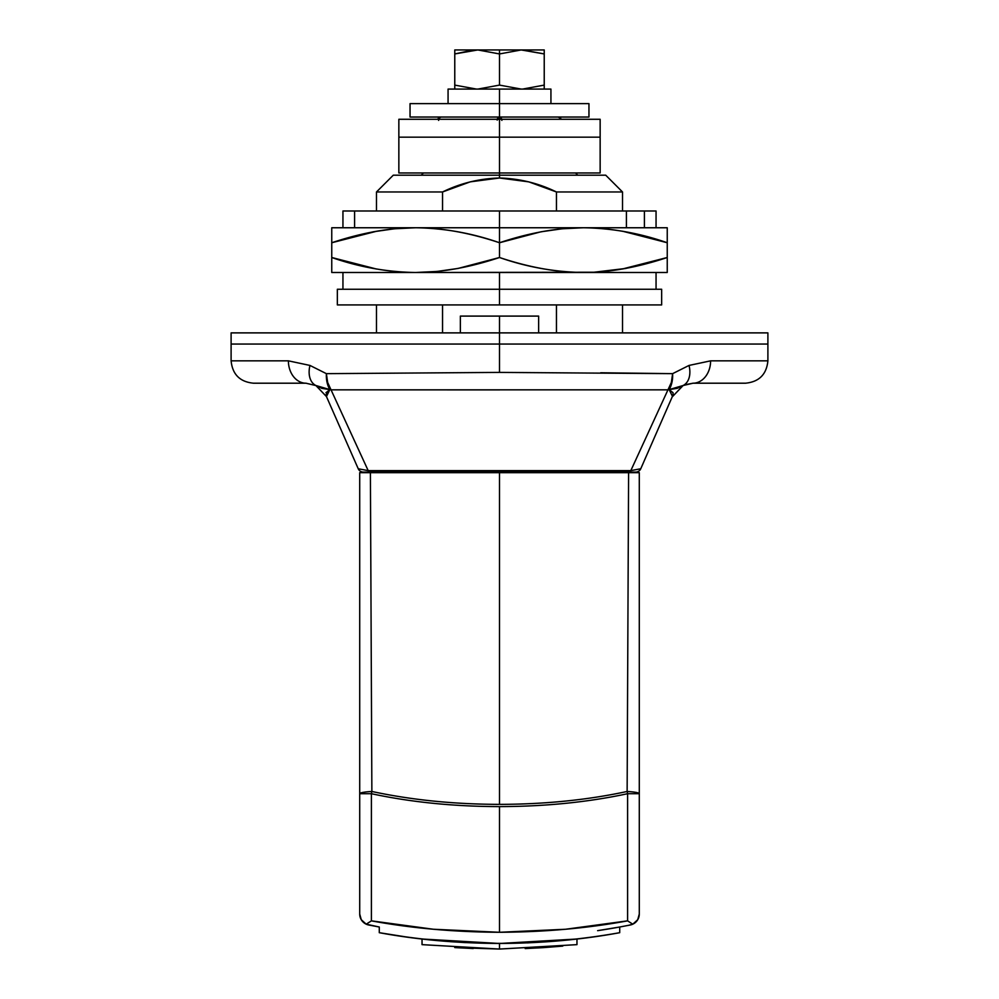 <?xml version="1.0" encoding="UTF-8"?>
<svg xmlns="http://www.w3.org/2000/svg" width="999" height="999" viewBox="0 0 999 999"><rect width="100%" height="100%" fill="white"/><g stroke="black" fill="none" stroke-linecap="round" stroke-linejoin="round"><path stroke-width="1.5" d="M538.636 332.879L538.636 316.096L499.5 316.096L499.5 332.879L499.5 316.096L460.364 316.096L460.364 332.879M499.5 344.056L231.106 344.056L767.894 344.056L499.5 344.056L767.894 344.056L499.5 344.056L499.5 372.402L499.5 344.056L231.106 344.056L499.5 344.056L499.5 332.879L231.106 332.879L767.894 332.879L499.5 332.879L499.5 344.056L767.894 344.056L499.5 344.056M673.026 392.719L673.139 394.593L673.026 392.719L669.143 389.61A22.365 14.386 -95.3 0 0 672.614 373.651L499.5 372.402L326.386 373.651L309.965 365.434L288.386 360.839L309.965 365.434L326.386 373.651L499.5 372.402L672.614 373.651L689.035 365.434L710.614 360.839L767.894 360.839L710.614 360.839L689.035 365.434L672.614 373.651L671.353 382.455L630.819 470.616L368.181 470.616L331.044 389.835L499.612 389.91M325.911 394.867L329.857 389.61L325.974 392.719L329.857 389.61L326.448 396.553L358.241 468.768L368.181 470.616L331.044 389.835A22.365 15.047 156.2 0 1 329.857 389.61L321.815 388.349L315.871 385.502A22.365 14.91 -63.8 0 1 309.965 365.434L288.386 360.839L231.106 360.839L288.386 360.839A22.365 17.595 90 0 0 305.981 383.204L253.484 383.204L305.981 383.204L316.096 385.614M376.486 210.989L376.486 191.97L442.545 191.97L376.486 191.97L393.269 175.2L605.731 175.2L499.5 175.2L499.5 177.997L499.5 175.2L605.731 175.2L622.514 191.97L556.455 191.97L556.455 210.989L556.455 191.97L622.514 191.97L622.514 210.989M442.545 191.97L470.279 181.843L499.5 177.997L528.833 181.868L556.455 191.97C538.598 183.229 519.617 178.571 499.5 177.997C479.47 178.546 460.489 183.204 442.545 191.97L442.545 210.989L442.545 191.97M442.545 332.879L442.545 304.92L442.545 332.879M556.455 304.92L556.455 332.879L556.455 304.92M745.516 383.204L693.019 383.204L745.516 383.204C759.103 381.868 766.558 374.413 767.894 360.839L767.894 332.879L231.106 332.879L231.106 344.056L396.79 344.056L231.106 344.056L231.106 360.839C232.442 374.413 239.897 381.868 253.484 383.204M315.984 385.552L326.448 396.553L315.871 385.502L321.803 388.349L329.857 389.61A22.365 15.047 -23.8 0 0 331.044 389.835L327.647 382.455L326.386 373.651A22.365 14.423 88.9 0 0 331.044 389.835L667.956 389.835A22.365 15.047 23.8 0 0 669.143 389.61L677.185 388.349L683.129 385.502L672.552 396.553L669.143 389.61A22.365 15.047 -156.2 0 1 667.956 389.835L630.819 470.616A5.594 2.972 90 0 1 628.796 472.102L635.639 472.102A5.594 5.594 -90 0 0 640.759 468.768A5.594 5.594 90 0 1 635.639 472.102L363.361 472.102A5.594 5.594 0 0 1 358.241 468.768A5.594 5.594 0 0 0 363.361 472.102L370.204 472.102A5.594 2.972 -90 0 1 368.181 470.616L358.241 468.768L368.181 470.616A5.594 2.972 90 0 0 370.204 472.102L628.796 472.102A5.594 2.972 -90 0 0 630.819 470.616L640.759 468.768L673.089 394.867M672.577 373.651L600.699 372.764M331.044 389.835L368.181 470.616L630.819 470.616L640.759 468.768M683.016 385.552L672.552 396.553L683.016 385.552L693.019 383.204L683.116 385.502A22.365 14.91 -116.2 0 0 689.035 365.434A22.365 14.91 63.8 0 1 683.129 385.502L693.019 383.204A22.365 17.595 -90 0 0 710.614 360.839L689.035 365.434L710.614 360.839A22.365 17.595 90 0 1 693.019 383.204L684.677 384.802M682.916 385.614L684.602 384.84M305.981 383.204A22.365 17.595 -90 0 1 288.386 360.839L309.965 365.434A22.365 14.91 116.2 0 0 315.871 385.502L329.857 389.61A22.365 14.386 -84.7 0 1 326.386 373.651A22.365 14.386 95.3 0 0 329.857 389.61M667.956 389.835A22.365 14.423 -88.9 0 0 672.614 373.651A22.365 14.386 84.7 0 1 669.143 389.61L683.129 385.502M326.386 373.651L327.647 382.455M460.914 316.096L538.086 316.096M499.5 53.946L521.203 49.95L499.5 49.95L499.5 53.946L521.203 49.95L544.23 53.946L544.23 85.102L522.539 89.086L544.23 85.102L544.23 49.95L522.539 49.95L544.23 49.95L544.23 53.946L522.539 49.95L477.797 49.95L499.5 53.946L499.5 85.102L477.797 89.086L499.5 85.102L499.5 49.95L477.797 49.95L499.5 53.946M499.5 89.086L448.064 89.086L499.5 89.086L499.5 103.634L499.5 89.086L550.936 89.086L499.5 89.086M499.5 85.102L521.203 89.086L499.5 85.102L477.797 89.086M476.461 89.086L454.77 85.102L454.77 89.086L454.77 53.946L477.797 49.95L454.77 49.95L454.77 85.102L476.461 89.086M544.23 89.086L544.23 85.102L544.23 89.086M454.77 53.946L454.77 49.95L476.461 49.95L454.77 53.946L472.664 50.125M500.624 119.281L501.186 118.719L499.5 118.019L499.5 120.404L499.5 118.019L497.14 120.08L497.902 117.919L499.5 117.045L499.5 118.019A2.385 2.385 0 0 1 501.186 118.719L500.624 119.281M561.176 119.281A3.359 3.359 0 0 0 560.377 118.019L559.952 118.456A3.359 2.373 90 0 1 560.252 119.281A3.359 2.373 -90 0 0 559.952 118.456A3.359 2.373 90 0 0 558.016 117.045A3.359 2.373 -90 0 1 559.952 118.456L560.377 118.019A3.359 3.359 0 0 1 561.176 119.281M438.611 120.404L439.31 118.032L440.984 117.045A3.359 3.359 0 0 0 437.824 119.281A3.359 3.359 0 0 1 440.984 117.045A3.359 2.373 90 0 0 438.748 119.281M501.873 120.404L501.436 118.469A3.359 2.373 -90 0 0 499.575 117.045M497.39 119.281A2.385 2.385 0 0 1 499.5 118.019L499.5 117.045A3.359 2.373 90 0 1 501.436 118.469A3.359 2.373 90 0 1 501.735 119.281M499.5 175.2L499.5 172.964L499.5 175.2M619.717 927.01A670.966 670.966 0 0 1 597.627 930.656L619.717 927.01L619.717 932.691C581.905 939.684 541.858 943.268 499.55 943.456C457.217 943.281 417.12 939.684 379.283 932.691C459.403 946.902 539.547 946.902 619.717 932.691L619.717 927.01L630.282 924.999A11.189 11.189 0 0 0 639.285 914.035L639.285 472.664L628.596 472.664L627.135 791.47A22.365 2.522 0 0 1 639.285 793.706L627.597 793.706L627.597 920.853L632.779 924.187L628.546 925.336L632.779 924.187L637.724 919.717L639.285 914.035L637.724 919.717L632.779 924.187A11.189 11.189 0 0 0 639.285 914.035L639.285 472.664L499.5 472.102L499.5 804.37C545.179 804.257 587.724 799.962 627.135 791.47L628.596 472.664L370.404 472.664L371.865 791.47C411.501 799.974 454.046 804.282 499.5 804.37L499.5 472.664L359.715 472.664L359.715 914.035A11.189 11.189 0 0 0 368.718 924.999L366.221 924.187L361.276 919.717L359.715 914.035L361.276 919.717L366.221 924.187L371.403 920.853L433.316 929.245L499.5 932.279L565.596 929.257L627.597 920.853L627.597 793.706C587.974 802.209 545.267 806.505 499.5 806.605L499.5 932.279L499.5 806.605C453.871 806.518 411.163 802.222 371.403 793.706L371.403 920.853L371.403 793.706L359.715 793.706L359.715 914.035A11.189 11.189 0 0 0 368.718 924.999L379.283 927.01L379.283 932.691L408.329 937.287M454.757 947.576L499.512 949.05L576.972 944.642L576.972 939.01L586.825 937.799M412.075 937.786L422.028 939.01L422.065 944.642M544.243 947.576L562.774 946.103M412.275 937.811L422.028 939.01L422.028 944.642L499.5 949.05L499.5 943.456L499.5 949.05L422.028 944.642M465.409 942.594L450.274 941.67M499.725 949.05L576.972 944.642L576.972 939.01L500.024 943.456M402.497 936.463L401.373 936.3M379.283 932.691L379.295 927.01L366.221 924.187L371.403 920.853C411.276 928.221 453.971 932.03 499.5 932.279C544.942 932.042 587.637 928.233 627.597 920.853M558.016 117.045A3.359 2.373 90 0 1 559.952 118.456A3.359 2.373 -90 0 0 558.016 117.045L560.377 118.019M497.265 119.281A3.359 2.373 -90 0 1 499.5 117.045L410.04 117.045L499.5 117.045L499.5 103.634L410.04 103.634L588.96 103.634L588.96 117.045L410.04 117.045L410.04 103.634L588.96 103.634L499.5 103.634L499.5 117.045L588.96 117.045L499.5 117.045M373.539 921.265A11.189 11.139 44.1 0 1 372.839 921.115A11.189 11.139 -135.9 0 0 373.539 921.265M626.161 921.115A11.189 11.139 -44.1 0 1 625.461 921.265A11.189 11.139 135.9 0 0 626.161 921.115M422.028 939.01L499.063 943.456M527.285 942.894L550.499 941.533M455.369 947.626L473.226 948.538M525.187 948.563L543.631 947.626M370.404 472.664L359.715 472.664L359.715 793.706A22.365 2.522 0 0 1 371.865 791.47L370.404 472.664M627.597 793.706L639.285 793.706A22.365 2.522 180 0 0 627.135 791.47A22.365 10.452 76.8 0 1 627.597 793.706A22.365 10.452 -103.2 0 0 627.135 791.47C587.724 799.962 545.179 804.257 499.5 804.37C454.046 804.282 411.501 799.974 371.865 791.47A22.365 2.522 180 0 0 359.715 793.706L371.403 793.706A22.365 10.452 -76.8 0 1 371.865 791.47A22.365 10.452 103.2 0 0 371.403 793.706C411.163 802.222 453.871 806.518 499.5 806.605C545.267 806.505 587.974 802.209 627.597 793.706M626.41 227.76L626.41 210.989L499.5 210.989L499.5 227.485M622.514 268.968L667.245 257.505L667.245 272.49L583.366 272.49L667.245 272.49L667.245 257.505L625.786 268.444L594.068 272.228L415.634 272.49C389.685 272.49 361.725 267.495 331.755 257.505L331.755 272.49L499.5 272.49L499.5 289.26L499.5 272.49L583.366 272.49C554.845 272.065 526.885 267.07 499.5 257.505L458.054 268.444L436.963 271.453L415.634 272.49C387.1 272.065 359.141 267.07 331.755 257.505L376.486 269.031M667.245 257.505L667.245 242.745L667.245 257.505C637.275 267.495 609.315 272.49 583.366 272.49C557.417 272.49 529.47 267.495 499.5 257.505L499.5 227.76L415.634 227.76C444.155 228.172 472.115 233.167 499.5 242.745C529.47 232.755 557.417 227.76 583.366 227.76L499.5 227.76L499.5 242.745L540.946 231.805L562.037 228.796L583.366 227.76C611.9 228.172 639.86 233.167 667.245 242.745L667.245 227.76L583.366 227.76C609.315 227.76 637.275 232.755 667.245 242.745L622.514 231.206M667.245 242.745L667.245 227.76L331.755 227.76L331.755 242.745L373.214 231.805L394.293 228.796L415.634 227.76C441.583 227.76 469.53 232.755 499.5 242.745L499.5 257.505C469.53 267.495 441.583 272.49 415.634 272.49L331.755 272.49L331.755 242.745C361.725 232.755 389.685 227.76 415.634 227.76L331.755 227.76L331.755 257.505M376.486 231.281L331.755 242.745M499.5 227.76L499.5 210.989L342.944 210.989L656.056 210.989L626.41 210.989L626.41 227.447M499.5 289.26L337.35 289.26L499.5 289.26L337.35 289.26L337.35 304.92L499.5 304.92L337.35 304.92L499.5 304.92L499.5 289.26L661.65 289.26L499.5 289.26L499.5 304.92L661.65 304.92L499.5 304.92L661.65 304.92L661.65 289.26L499.5 289.26M499.5 119.281L398.851 119.281L600.149 119.281L600.149 137.175L398.851 137.175L499.5 137.175L499.5 119.281L600.149 119.281L499.5 119.281L499.5 137.175L398.851 137.175L600.149 137.175L398.851 137.175L499.5 137.175L499.5 172.964L398.851 172.964L499.5 172.964L499.5 137.175L600.149 137.175L499.5 137.175L600.149 137.175L600.149 172.964L398.851 172.964L398.851 119.281L499.5 119.281M376.486 332.879L376.486 304.92M622.514 304.92L622.514 332.879M315.871 385.502L314.398 384.84M448.064 89.086L448.064 103.634M550.936 89.086L550.936 103.634M421.216 175.2L423.451 172.964M577.784 175.2L575.549 172.964M342.944 272.49L342.944 289.26M656.056 272.49L656.056 289.26M354.595 227.76L354.595 210.989M342.944 227.76L342.944 210.989M656.056 227.76L656.056 210.989M644.405 227.76L644.405 210.989"/></g></svg>
